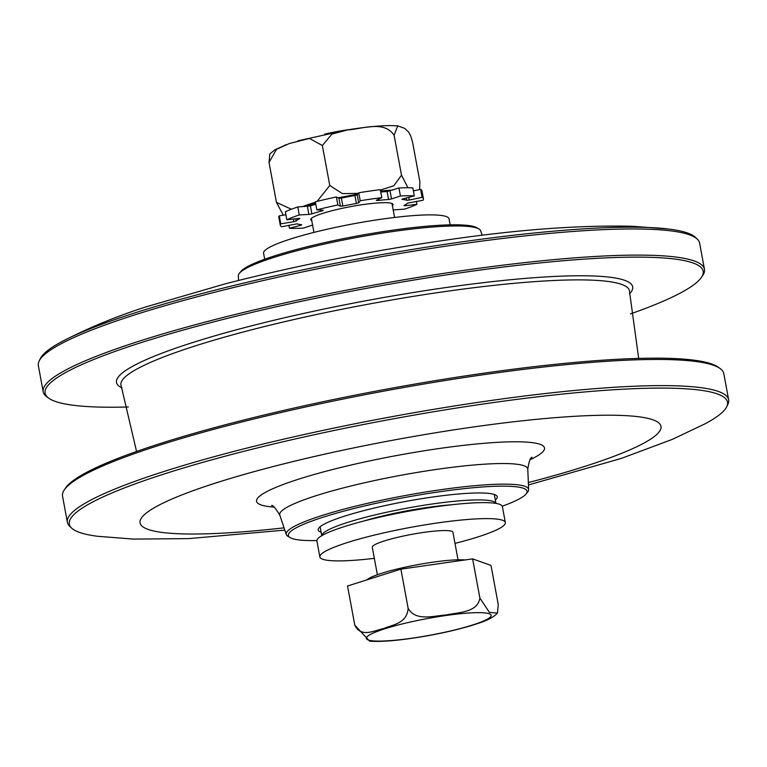 <?xml version="1.0" encoding="UTF-8"?>
<svg xmlns="http://www.w3.org/2000/svg" width="767" height="767" viewBox="0 0 767 767"><rect width="100%" height="100%" fill="white"/><g stroke="black" fill="none" stroke-linecap="round" stroke-linejoin="round"><path stroke-width="1.15" d="M363.874 521.014A68.896 9.156 -10.5 0 1 451.389 504.791M321.785 535.663A88.579 11.773 -10.5 0 1 406.759 508.195A88.579 11.773 -10.5 0 1 495.933 503.392M478.848 228.93L476.748 227.713A121.387 16.136 169.5 0 0 391.601 230.349A121.387 16.136 169.5 0 0 240.905 271.432L239.381 273.311A123.247 16.385 -10.5 0 1 392.388 231.596A123.247 16.385 -10.5 0 1 478.848 228.93A123.247 16.385 -10.5 0 1 480.679 230.848L482.175 235.287M526.095 493.977L527.619 492.088A123.247 16.385 169.5 0 0 528.645 489.643A123.247 16.385 169.5 0 0 440.248 489.787A123.247 16.385 169.5 0 0 286.321 534.561A123.247 16.385 169.5 0 0 288.152 536.478L290.252 537.686A121.387 16.136 -10.5 0 1 440.037 491.705A121.387 16.136 -10.5 0 1 526.095 493.977A121.387 16.136 -10.5 0 1 502.26 506.201M316.886 540.553A121.387 16.136 -10.5 0 1 290.252 537.686M321.133 532.269A91.033 12.099 -10.5 0 1 318.209 529.968A91.033 12.099 -10.5 0 1 405.513 501.474A91.033 12.099 -10.5 0 1 497.237 496.786A91.033 12.099 -10.5 0 1 495.319 499.988M238.547 280.444L238.355 275.756A123.247 16.385 -10.5 0 1 239.381 273.311M726.8 406.596L727.931 404.209A336.262 44.707 169.5 0 0 728.65 399.751A336.262 44.707 169.5 0 0 487.553 400.978A336.262 44.707 169.5 0 0 67.381 522.308A336.262 44.707 169.5 0 0 69.653 526.21L71.561 528.041A334.719 44.505 -10.5 0 1 487.534 403.384A334.719 44.505 -10.5 0 1 726.8 406.596A334.719 44.505 -10.5 0 1 705.017 423.844L672.256 439.395L621.356 458.407L528.453 484.955M284.825 530.112L188.759 538.607L133.64 539.096L98.09 536.334A334.719 44.505 -10.5 0 1 71.561 528.041M67.381 522.308L62.539 496.153A336.262 44.707 -10.5 0 1 64.265 489.94A336.262 44.707 -10.5 0 1 482.711 374.823A336.262 44.707 -10.5 0 1 719.964 368.419A336.262 44.707 -10.5 0 1 723.799 373.596L728.65 399.751M719.964 368.419L718.065 367.086A334.623 44.486 169.5 0 0 481.964 373.462A334.623 44.486 169.5 0 0 65.569 488.023L64.265 489.94M701.431 277.376L702.735 275.458A336.262 44.707 169.5 0 0 704.461 269.246A336.262 44.707 169.5 0 0 463.364 270.473A336.262 44.707 169.5 0 0 43.201 391.803A336.262 44.707 169.5 0 0 47.036 396.98L48.935 398.313A334.623 44.486 -10.5 0 1 463.239 272.419A334.623 44.486 -10.5 0 1 701.431 277.376A334.623 44.486 -10.5 0 1 630.436 313.924M128.319 406.98A334.623 44.486 -10.5 0 1 48.935 398.313M43.201 391.803L38.35 365.648A336.262 44.707 -10.5 0 1 39.069 361.19A336.262 44.707 -10.5 0 1 458.522 244.318A336.262 44.707 -10.5 0 1 697.347 239.189A336.262 44.707 -10.5 0 1 699.619 243.091L704.461 269.246M697.347 239.189L695.439 237.367A334.719 44.505 169.5 0 0 668.91 229.065A334.719 44.505 169.5 0 0 457.717 242.468A334.719 44.505 169.5 0 0 61.983 341.555A334.719 44.505 169.5 0 0 40.2 358.803L39.069 361.19M413.384 190.878L420.594 189.363A72.788 9.674 -10.5 0 1 421.965 190.801L423.442 198.797A72.788 9.674 -10.5 0 1 422.972 200.273L407.574 203.111A57.304 7.622 169.5 0 1 403.912 205.566L404.995 205.748L404.861 205.057M380.748 192.018A57.304 7.622 -10.5 0 1 387.076 191.51L398.945 188.001A72.788 9.674 -10.5 0 1 412.828 187.886L414.314 195.882L401.966 199.152M322.399 210.196L322.514 210.791L323.262 210.254L316.848 209.851L315.362 201.855A72.788 9.674 -10.5 0 1 336.377 196.966L338.937 198.27L341.392 198.059A57.304 7.622 -10.5 0 1 354.92 195.518L357.221 194.837L358.755 192.776A72.788 9.674 -10.5 0 1 380.317 189.679L381.793 197.675L376.319 200.312L377.297 200.523L377.182 199.89M299.792 218.317L286.839 219.784L285.353 211.788A72.788 9.674 -10.5 0 1 297.788 206.965L310.405 205.882A57.304 7.622 -10.5 0 1 315.803 204.243M300.76 224.626L300.875 225.268L301.738 224.721A57.304 7.622 169.5 0 1 297.04 223.83L281.671 226.764A72.788 9.674 -10.5 0 1 280.3 225.325L278.824 217.329A72.788 9.674 -10.5 0 1 279.293 215.853L285.909 214.76M416.356 201.366L416.912 204.338A72.788 9.674 -10.5 0 1 404.477 209.161L393.183 209.918M312.581 225.067L303.32 228.125A72.788 9.674 -10.5 0 1 289.437 228.23L288.881 225.249M293.301 219.007L293.799 221.682L296.177 221.011L295.746 218.72M299.839 218.547A57.304 7.622 169.5 0 0 296.177 221.011M307.423 206.428L308.909 214.424L311.881 213.878L310.405 205.882M322.514 210.791A57.304 7.622 169.5 0 0 311.881 213.878M354.92 195.518L356.396 203.514L358.707 202.833L357.221 194.837M358.755 192.776L360.231 200.762L358.707 202.833M338.937 198.27L340.423 206.256L342.868 206.045L341.392 198.059M356.396 203.514A57.304 7.622 169.5 0 0 342.868 206.045M387.076 191.51L388.562 199.506L391.534 198.941L390.048 190.945M398.945 188.001L400.432 195.997L391.534 198.941M388.562 199.506A57.304 7.622 169.5 0 0 377.297 200.523M406.28 197.963L406.702 200.283L409.214 200.053L408.715 197.33M420.594 189.363L422.08 197.359L409.214 200.053M406.702 200.283A57.304 7.622 169.5 0 0 402.013 199.391M300.875 225.268L289.437 228.23M293.799 221.682L280.77 223.849L279.293 215.853M308.909 214.424L299.264 214.961L297.788 206.965M340.423 206.256L337.854 204.962L336.377 196.966M416.912 204.338L404.995 205.748M422.08 197.359A72.788 9.674 -10.5 0 1 423.442 198.797M400.432 195.997A72.788 9.674 -10.5 0 1 414.314 195.882M360.231 200.762A72.788 9.674 -10.5 0 1 381.793 197.675M316.848 209.851A72.788 9.674 -10.5 0 1 337.854 204.962M286.839 219.784A72.788 9.674 -10.5 0 1 299.264 214.961M280.3 225.325A72.788 9.674 -10.5 0 1 280.77 223.849M311.747 220.608A41.83 5.561 -10.5 0 1 310.75 219.678A41.83 5.561 -10.5 0 1 350.864 206.591A41.83 5.561 -10.5 0 1 393.001 204.434A41.83 5.561 -10.5 0 1 392.397 205.661M419.568 189.583L419.904 181.798L412.493 141.837L410.585 135.615L408.571 132.01L404.698 128.377L397.699 125.865L394.104 135.26C383.989 119.997 361.966 129.115 347.566 129.93L331.89 134.1L322.37 145.538L309.456 138.444L289.312 143.534L276.571 149.277L269.025 162.393L269.84 153.899L274.912 149.814L286.427 144.56M283.291 215.191L276.436 202.354L291.374 209.238M302.054 206.726L315.419 202.133M317.03 201.433L329.772 185.499L342.456 193.62L358.314 193.37M380.384 190.053L393.73 185.835L401.505 175.221L407.958 187.742M413.308 190.456L414.113 190.724M394.104 135.26L401.505 175.221M322.37 145.538L329.772 185.499M269.025 162.393L276.436 202.354M377.383 574.742L372.283 547.226A41.006 5.455 -10.5 0 1 396.942 537.494A41.006 5.455 -10.5 0 1 441.476 530.63A41.006 5.455 -10.5 0 1 452.933 532.279L458.033 559.805M408.14 608.308C415.609 621.749 434.151 615.7 446.193 614.971C457.87 612.306 477.64 612.862 479.874 598.03L489.413 612.392L497.457 613.101L498.262 604.607L491.005 565.442L472.616 558.865L400.882 569.143L347.537 585.998L354.795 625.163C361.027 638.163 374.66 630.359 383.653 628.537C392.292 624.789 407.152 623.59 408.14 608.308L400.882 569.143M480.861 622.44L472.702 625.182C451.025 631.644 427.229 636.495 401.294 639.716C387.977 641.298 377.412 641.768 369.598 641.135L354.795 625.163M472.702 625.182L469.5 626.15M349.484 129.575A34.86 4.631 169.5 0 0 324.527 134.196M465.109 559.939A53.306 7.085 169.5 0 0 456.068 559.862A53.306 7.085 169.5 0 0 403.011 567.666A53.306 7.085 169.5 0 0 366.875 579.89M479.874 598.03L472.616 558.865M454.984 543.391A94.322 12.54 169.5 0 0 505.348 522.567L502.385 506.584A94.322 12.54 169.5 0 0 434.764 506.929A94.322 12.54 169.5 0 0 316.905 540.956L319.868 556.947A94.322 12.54 169.5 0 0 374.344 558.328M505.348 522.567A94.322 12.54 169.5 0 0 437.727 522.912A94.322 12.54 169.5 0 0 319.868 556.947M264.692 259.217L263.58 253.225A94.322 12.54 -10.5 0 1 381.429 219.189A94.322 12.54 -10.5 0 1 449.059 218.844L450.171 224.846M286.321 534.561L279.782 515.108A126.133 16.769 -10.5 0 1 400.671 475.329A126.133 16.769 -10.5 0 1 527.782 469.145C529 461.331 530.428 457.372 532.039 457.295M629.525 293.838A262.467 34.898 169.5 0 0 444.477 287.759A262.467 34.898 169.5 0 0 121.972 387.91M528.348 482.558A264.883 35.215 169.5 0 0 659.208 423.288A264.883 35.215 169.5 0 0 471.063 427.315A264.883 35.215 169.5 0 0 157.532 505.923A264.883 35.215 169.5 0 0 284.058 527.84M136.564 451.475L121.186 385.849A258.584 34.381 -10.5 0 1 444.045 291.7A258.584 34.381 -10.5 0 1 629.525 291.633L638.681 358.419M530.141 459.673A146.439 19.472 169.5 0 0 396.99 455.473A146.439 19.472 169.5 0 0 274.183 507.112M315.63 203.265A63.46 8.437 169.5 0 0 304.528 206.591M357.681 194.224A63.46 8.437 169.5 0 0 338.17 197.876M392.723 190.063A63.46 8.437 169.5 0 0 380.576 191.069M473.431 612.756A63.46 8.437 169.5 0 0 368.668 635.488A63.46 8.437 169.5 0 0 444.16 632.382A63.46 8.437 169.5 0 0 473.431 612.756M320.117 526.776L321.766 535.673M494.303 494.494L495.952 503.392M528.645 489.643L527.782 469.145M61.983 341.555C88.128 328.017 116.018 316.493 145.644 306.992L225.556 283.742C295.976 265.746 369.215 251.231 445.263 240.205C517.131 229.611 579.679 224.98 632.919 226.294L668.91 229.065M271.556 505.568C272.659 504.763 275.401 507.946 279.782 515.108M297.845 140.84L347.384 129.911C369.138 126.373 385.916 125.021 397.699 125.865M394.583 217.464L391.995 203.504M313.943 232.401L311.354 218.451M477.975 623.466C487.381 620.445 493.871 616.994 497.457 613.101"/></g></svg>
